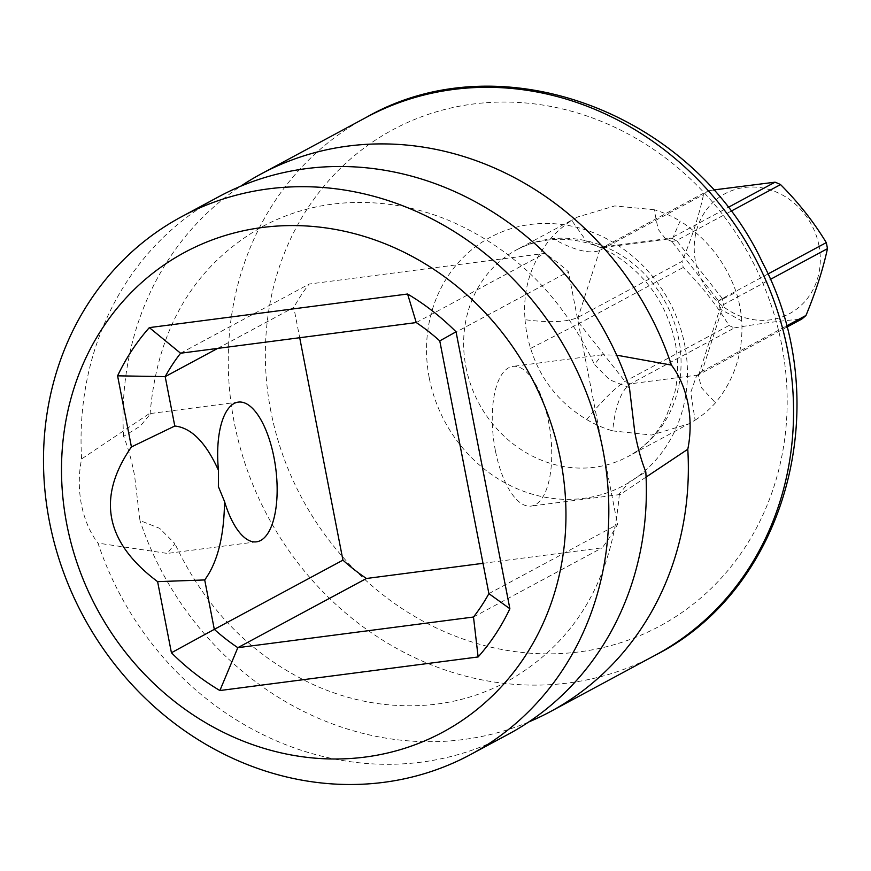 <?xml version="1.0" encoding="UTF-8"?>
<svg xmlns="http://www.w3.org/2000/svg" width="871" height="871" viewBox="0 0 871 871"><rect width="100%" height="100%" fill="white"/><g stroke="black" fill="none" stroke-linecap="round" stroke-linejoin="round"><path stroke-width="0.65" stroke-dasharray="4.36 3.27" d="M525.05 319.701A117.411 106.066 61.7 0 0 526.988 334.159A117.411 106.066 -118.3 0 0 530.624 348.389C540.107 378.961 558.801 402.685 586.706 419.561C602.438 400.388 615.209 387.66 625.04 381.4L728.983 325.493C716.387 304.719 701.144 285.372 683.245 267.451A79.609 71.912 61.7 0 1 682.603 264.425A79.609 71.912 61.7 0 1 682.069 261.387L578.126 317.294C567.489 322.128 549.786 322.934 525.05 319.701C522.524 288.747 531.299 261.452 551.376 237.805A117.411 106.066 61.7 0 1 571.757 220.439L586.412 241.169L600.968 247.778L603.908 246.841L707.84 190.923A79.609 71.912 61.7 0 0 703.539 194.603C699.032 215.442 691.879 237.696 682.069 261.387M530.624 348.389L579.302 323.359L683.245 267.451M551.376 237.805C573.216 250.075 589.286 254.31 599.596 250.51L703.539 194.603M728.983 325.493A79.609 71.912 61.7 0 0 734.471 327.888L630.528 383.795C621.165 390.273 615.22 405.973 612.661 430.895L651.617 435.032L688.874 423.807L695.08 420.17L690.747 392.407L696.506 375.858L702.037 371.384L786.393 326.004M696.506 375.858L786.698 327.191M767.928 274.006L722.331 298.535C714.623 302.988 719.25 300.887 736.213 292.231C725.695 262.215 707.002 238.491 680.131 221.049L671.476 241.104L671.998 241.517L665.433 238.654L668.416 239.002L671.116 238.099L727.949 207.527M671.998 241.517L676.604 240.494L730.845 211.315M695.08 420.17A117.411 106.066 -118.3 0 0 715.461 402.816C734.514 379.712 743.29 352.417 741.787 320.92L720.143 309.096L720.263 307.79L723.507 304.6L770.323 279.417M713.393 189.987L707.84 190.923M818.99 245.655A68.101 61.514 -118.3 0 0 744.4 187.494A68.101 61.514 -118.3 0 0 695.537 261.714A68.101 61.514 -118.3 0 0 770.138 319.875A68.101 61.514 -118.3 0 0 818.99 245.655M734.471 327.888C759.523 323.544 781.929 320.626 801.668 319.134M586.706 419.561A117.411 106.066 -118.3 0 0 612.661 430.895M741.787 320.92A117.411 106.066 -118.3 0 0 739.849 306.461A117.411 106.066 61.7 0 0 736.213 292.231M665.433 238.643L658.171 229.313L654.175 209.715A117.411 106.066 61.7 0 1 680.131 221.049M654.175 209.715L614.697 205.937L577.615 216.999L571.757 220.439M700.338 372.592L698.488 375.51L701.427 387.682L715.461 402.816M722.331 298.535L676.604 240.494A79.609 71.912 61.7 0 0 671.116 238.099L603.908 246.841A79.609 71.912 61.7 0 0 599.596 250.51L578.126 317.294A79.609 71.912 61.7 0 0 579.302 323.359L625.04 381.4A79.609 71.912 61.7 0 0 630.528 383.795L697.736 375.053A79.609 71.912 61.7 0 0 702.037 371.384L723.507 304.6A79.609 71.912 61.7 0 0 722.331 298.535L718.531 300.822L671.476 241.104M508.337 734.242A305.275 275.769 61.7 0 1 421.39 762.136A305.275 275.769 61.7 0 1 97.977 543.123L167.33 553.423L174.919 543.646L159.643 528.338L139.959 520.542L134.602 475.795C131.663 460.356 127.993 447.215 123.595 436.36L140.209 426.169L150.052 414.335L149.159 413.714L81.613 458.941C78.597 473.78 78.521 488.936 81.373 504.418C84.52 519.824 90.051 532.725 97.977 543.123M528.784 721.95A305.275 275.769 61.7 0 1 463.372 739.544A305.275 275.769 61.7 0 1 139.959 520.542M629.439 387.671L609.591 379.767L594.49 364.557L602.068 354.78L616.679 355.172M495.381 450.557A70.453 28.569 -97.4 0 1 512.899 366.386A70.453 28.569 -97.4 0 1 548.61 421.923A70.453 28.569 -97.4 0 1 531.081 506.105A70.453 28.569 -97.4 0 1 495.381 450.557M81.613 458.941A305.275 275.769 61.7 0 1 219.078 196.552M123.595 436.36A305.275 275.769 61.7 0 1 240.614 186.263M646.075 477.079L620.239 494.499L619.346 493.879L629.287 481.957L645.803 471.853M217.63 348.411L293.81 307.43L299.7 337.73M483.002 563.319L602.122 547.826A199.611 180.308 -118.3 0 0 617.517 524.429L568.393 271.708A199.611 180.308 -118.3 0 0 544.887 253.374L309.205 284.033A199.611 180.308 -118.3 0 0 293.81 307.43M180.591 353.223L309.205 284.033M473.497 617.016L602.122 547.826M488.892 593.63L617.517 524.429M439.768 340.899L568.393 271.708M416.262 322.564L544.887 253.374M465.931 367.007A117.411 106.066 -118.3 0 0 627.98 456.556A117.411 106.066 -118.3 0 0 678.781 339.309A117.411 106.066 -118.3 0 0 516.732 249.748A117.411 106.066 -118.3 0 0 465.931 367.007M429.272 378.036A140.895 127.275 -118.3 0 0 583.614 498.375A140.895 127.275 -118.3 0 0 684.704 344.807A140.895 127.275 -118.3 0 0 530.374 224.468A140.895 127.275 -118.3 0 0 429.272 378.036M270.837 411.177A281.801 254.561 61.7 0 1 473.018 104.041A281.801 254.561 61.7 0 1 781.69 344.72A281.801 254.561 -118.3 0 1 579.509 651.856A281.801 254.561 -118.3 0 1 270.837 411.177M366.277 117.367A305.275 275.769 -118.3 0 0 234.19 422.217A305.275 275.769 -118.3 0 0 568.578 682.951A305.275 275.769 -118.3 0 0 655.525 655.068M577.615 216.999L516.732 249.748C552.41 231.196 592.879 239.514 618.867 257.762C648.612 278.143 667.404 306.472 675.254 342.739C678.574 360.333 678.357 377.208 674.579 393.354L666.402 416.218C657.246 434.248 644.431 447.694 627.98 456.556L688.874 423.807M720.143 309.096L718.531 300.811M668.416 239.002L600.968 247.778M698.488 375.51L720.252 307.779M238.316 402.108L149.159 413.703M602.068 354.78L512.899 366.386M150.052 414.335C157.346 327.06 195.137 264.294 263.434 226.035C302.803 205.382 345.787 198.283 392.364 204.739C412.516 207.701 432.343 213.351 451.853 221.702C515.49 250.053 563.036 297.675 594.49 364.557M256.499 541.827L167.33 553.423M620.239 494.499L531.081 506.105M619.346 493.879C612.052 581.153 574.261 643.919 505.975 682.178C466.595 702.832 423.611 709.93 377.034 703.474C356.881 700.513 337.055 694.851 317.545 686.511C253.907 658.149 206.362 610.538 174.919 543.656"/><path stroke-width="1.31" d="M786.393 326.004L805.98 315.465A79.609 71.912 61.7 0 1 801.668 319.134L786.698 327.191M727.949 207.527L775.048 182.181A79.609 71.912 61.7 0 1 780.536 184.576L730.845 211.315M767.928 274.006L826.274 242.617A79.609 71.912 61.7 0 1 826.917 245.644A79.609 71.912 61.7 0 1 827.45 248.681L770.323 279.417M775.048 182.181L713.393 189.987M826.274 242.617C813.677 221.844 798.435 202.497 780.536 184.576M805.98 315.465C815.789 291.774 822.953 269.509 827.45 248.681M181.527 216.748L219.078 196.552A305.275 275.769 61.7 0 1 306.026 168.658A305.275 275.769 61.7 0 1 629.439 387.671L634.807 432.419C637.746 447.857 641.415 460.999 645.803 471.853A305.275 275.769 61.7 0 1 508.337 734.242L470.776 754.449A305.275 275.769 -118.3 0 0 589.558 401.117A305.275 275.769 -118.3 0 0 268.475 188.865A305.275 275.769 -118.3 0 0 181.527 216.748A305.275 275.769 -118.3 0 0 62.756 570.08A305.275 275.769 -118.3 0 0 383.839 782.332A305.275 275.769 -118.3 0 0 470.776 754.449M240.614 186.263A305.275 275.769 61.7 0 1 261.071 173.96A305.275 275.769 61.7 0 1 348.008 146.078A305.275 275.769 61.7 0 1 671.432 365.091C679.347 375.488 684.878 388.39 688.025 403.785C690.888 419.278 690.801 434.433 687.785 449.262A305.275 275.769 61.7 0 1 550.32 711.661A305.275 275.769 61.7 0 1 528.784 721.95M131.423 446.954L174.788 426.017C191.348 427.748 205.904 442.512 218.469 470.318L218.381 486.595L224.522 501.489C224.13 536.264 217.521 562.416 204.707 579.944L157.607 581.643C105.184 542.426 96.452 497.537 131.423 446.954L117.596 375.837A234.832 212.132 61.7 0 1 149.344 327.616L407.584 294.017A234.832 212.132 61.7 0 1 456.045 331.807L509.873 608.731A234.832 212.132 61.7 0 1 478.125 656.952L219.884 690.54A234.832 212.132 61.7 0 1 171.424 652.76L157.607 581.643M218.469 470.318A70.453 28.569 -97.4 0 1 238.316 402.108A70.453 28.569 -97.4 0 1 274.017 457.656A70.453 28.569 -97.4 0 1 256.499 541.827A70.453 28.569 -97.4 0 1 224.522 501.489M616.679 355.172L671.432 365.091M262.269 227.505A272.405 246.068 -118.3 0 0 66.817 524.407A272.405 246.068 -118.3 0 0 365.199 757.062A272.405 246.068 -118.3 0 0 560.652 460.16A272.405 246.068 -118.3 0 0 262.269 227.505M687.785 449.262L646.075 477.079M174.788 426.017L165.185 376.62L217.63 348.411M299.7 337.73L342.934 560.151A199.611 180.308 -118.3 0 0 366.441 578.486L483.002 563.319M117.596 375.837L165.185 376.62A199.611 180.308 61.7 0 1 180.591 353.223L416.262 322.564A199.611 180.308 61.7 0 1 439.768 340.899L488.892 593.63A199.611 180.308 61.7 0 1 473.497 617.016L237.827 647.676A199.611 180.308 61.7 0 1 214.31 629.352L342.934 560.151M171.424 652.76L214.31 629.352L204.707 579.944M366.441 578.486L237.827 647.676L219.884 690.54M180.591 353.223L149.344 327.616M416.262 322.564L407.584 294.017M439.768 340.899L456.045 331.807M488.892 593.63L509.873 608.731M473.497 617.016L478.125 656.952M453.214 89.484A305.275 275.769 -118.3 0 0 366.277 117.367C500.694 40.284 692.489 112.555 762.517 262.617C836.356 402.446 787.428 588.263 655.525 655.068A305.275 275.769 -118.3 0 0 774.297 301.736A305.275 275.769 -118.3 0 0 453.214 89.484M550.32 711.661L655.525 655.068M261.071 173.96L366.277 117.367"/></g></svg>
